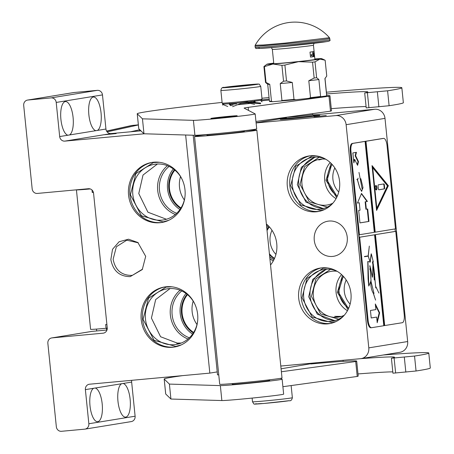 <?xml version="1.0" encoding="UTF-8"?>
<svg xmlns="http://www.w3.org/2000/svg" width="454" height="454" viewBox="0 0 454 454"><rect width="100%" height="100%" fill="white"/><g stroke="black" fill="none" stroke-linecap="round" stroke-linejoin="round"><path stroke-width="0.68" d="M314.554 115.577L319.815 115.373L318.475 115.668L292.841 118.539C282.053 119.504 278.291 119.686 281.548 119.079L285.407 118.539M145.694 256.345L142.278 269.562L130.167 276.634C119.47 276.503 113.029 270.811 110.844 259.557L112.535 249.308L119.113 241.744L128.533 239.207L137.868 242.498L145.694 256.345M142.579 269.126L132.477 275.277L131.416 275.413C121.297 275.289 115.203 269.903 113.131 259.251L116.366 246.743L126.762 240.183L138.305 242.822M141.211 319.61A30.429 28.33 80.8 0 1 164.541 286.973A30.429 28.33 80.8 0 1 197.649 314.401A30.429 28.33 80.8 0 1 174.319 347.038A30.429 28.33 80.8 0 1 141.211 319.61M128.561 195.072A30.429 28.33 80.8 0 1 151.891 162.436A30.429 28.33 80.8 0 1 184.999 189.863A30.429 28.33 80.8 0 1 161.669 222.5A30.429 28.33 80.8 0 1 128.561 195.072M73.508 92.599A5.011 4.665 80.8 0 1 73.803 92.537A5.011 4.665 80.8 0 1 74.104 92.502L97.326 90.357A5.011 4.665 80.8 0 1 102.479 94.909L56.211 102.439L59.678 136.563A5.011 4.665 80.8 0 0 64.826 141.12L144.298 133.782M56.211 102.439A5.011 4.665 -99.2 0 0 51.058 97.888L27.836 100.033A5.011 4.665 -99.2 0 0 27.535 100.073A5.011 4.665 -99.2 0 0 23.699 105.442L32.172 188.881A5.011 4.665 -99.2 0 0 37.324 193.432L88.417 188.722A5.011 4.665 80.8 0 1 93.569 193.273L107.229 327.771A5.011 4.665 80.8 0 1 103.393 333.145A5.011 4.665 80.8 0 1 103.092 333.185L103.688 333.088M106.979 330.007L91.952 331.392L51.994 337.895L103.092 333.185M51.994 337.895A5.011 4.665 -99.2 0 0 51.699 337.935A5.011 4.665 -99.2 0 0 47.857 343.309L56.336 426.749A5.011 4.665 -99.2 0 0 61.483 431.3L84.711 429.155A5.011 4.665 -99.2 0 0 85.006 429.121A5.011 4.665 -99.2 0 0 88.848 423.747L85.38 389.623A5.011 4.665 80.8 0 1 89.222 384.254A5.011 4.665 80.8 0 1 89.523 384.215L209.827 373.114L217.222 371.905L193.183 135.235M185.641 135.008L209.827 373.114M165.222 286.871A30.429 28.33 -99.2 0 0 142.567 319.389A30.429 28.33 80.8 0 0 174.994 346.918M152.572 162.333A30.429 28.33 -99.2 0 0 129.918 194.851A30.429 28.33 80.8 0 0 162.345 222.381M116.15 133.59L103.875 134.781L116.15 133.59M102.479 94.909L105.941 129.032A5.011 4.665 -99.2 0 0 111.094 133.584L140.927 130.831M67.958 135.218L69.434 134.974A16.906 6.157 84.7 0 0 73.088 117.416A16.906 6.157 84.7 0 0 65.45 101.577A16.906 6.157 84.7 0 0 60.915 119.402A16.906 6.157 84.7 0 0 67.958 135.218L59.678 136.563M95.913 130.667L97.394 130.423A16.906 6.157 84.7 0 0 101.049 112.864A16.906 6.157 84.7 0 0 93.405 97.025A16.906 6.157 84.7 0 0 88.87 114.851A16.906 6.157 84.7 0 0 95.913 130.667L69.434 134.974M91.952 331.392A5.011 4.665 -99.2 0 0 91.651 331.431A5.011 4.665 -99.2 0 0 91.356 331.488M131.768 380.316A5.011 4.665 -99.2 0 0 131.649 382.092L135.116 416.216A5.011 4.665 80.8 0 1 131.274 421.59L85.006 429.121M123.096 383.482A16.906 6.157 -95.3 0 1 130.139 399.299A16.906 6.157 -95.3 0 1 125.605 417.124A16.906 6.157 -95.3 0 1 117.966 401.285A16.906 6.157 -95.3 0 1 121.621 383.726L131.649 382.092M95.141 388.034A16.906 6.157 -95.3 0 1 102.184 403.85A16.906 6.157 -95.3 0 1 97.65 421.675A16.906 6.157 -95.3 0 1 90.005 405.836A16.906 6.157 -95.3 0 1 93.66 388.278L121.621 383.726M194.914 304.242A28.171 26.23 -99.2 0 0 167.072 288.846A28.171 26.23 -99.2 0 0 145.467 319.066A28.171 26.23 80.8 0 0 176.124 344.461A28.171 26.23 80.8 0 0 197.643 321.029M182.264 179.705A28.171 26.23 -99.2 0 0 154.417 164.308A28.171 26.23 -99.2 0 0 132.818 194.528A28.171 26.23 80.8 0 0 163.474 219.923A28.171 26.23 80.8 0 0 184.994 196.491M313.453 114.913L374.692 109.261A10.016 9.324 80.8 0 1 384.998 118.369L407.664 341.539A10.016 9.324 80.8 0 1 399.985 352.281L361.112 358.609A10.016 9.324 -99.2 0 0 368.796 347.866L346.124 124.697A10.016 9.324 -99.2 0 0 335.824 115.588L256.101 122.943M316.75 362.723L281.077 368.807M179.307 343.718L176.68 343.275L177.105 343.082L181.265 343.031M218.754 374.783L217.523 374.896L217.222 371.905M266.367 224.004A28.171 26.23 80.8 0 1 276.753 243.724A28.171 26.23 80.8 0 1 270.533 264.983M298.704 298.267A28.171 26.23 80.8 0 1 320.308 268.047A28.171 26.23 80.8 0 1 350.959 293.449A28.171 26.23 80.8 0 1 329.36 323.662A28.171 26.23 80.8 0 1 298.704 298.267M287.32 186.185A28.171 26.23 80.8 0 1 308.919 155.966A28.171 26.23 80.8 0 1 339.575 181.362A28.171 26.23 80.8 0 1 317.976 211.581A28.171 26.23 80.8 0 1 287.32 186.185M314.264 240.268A17.78 16.554 -99.2 0 0 333.611 256.294A17.78 16.554 -99.2 0 0 347.242 237.221A17.78 16.554 -99.2 0 0 327.896 221.194A17.78 16.554 -99.2 0 0 314.264 240.268M280.799 366.043L360.516 358.683A10.016 9.324 -99.2 0 0 361.112 358.609M180.073 290.242A28.171 26.23 -99.2 0 0 170.358 315.014A28.171 26.23 80.8 0 0 188.013 339.007M167.424 165.704A28.171 26.23 -99.2 0 0 157.708 190.476A28.171 26.23 80.8 0 0 175.363 214.47M271.997 230.292A20.532 19.119 -99.2 0 0 270.09 241.624A20.532 19.119 80.8 0 0 275.924 254.388M346.203 280.01A20.532 19.119 -99.2 0 0 344.297 291.343A20.532 19.119 80.8 0 0 350.125 304.106M334.819 167.929A20.532 19.119 -99.2 0 0 332.913 179.262A20.532 19.119 80.8 0 0 338.741 192.019M193.194 301.15A24.919 23.199 -99.2 0 0 192.138 311.677A24.919 23.199 80.8 0 0 196.991 324.502M180.544 176.617A24.919 23.199 -99.2 0 0 179.489 187.144A24.919 23.199 80.8 0 0 184.341 199.964M256.084 122.722L286.116 117.836M326.244 115.52L313.969 116.712L326.244 115.52M280.214 119.396L281.548 119.079M321.574 267.877A28.171 26.23 -99.2 0 0 301.229 297.858A28.171 26.23 80.8 0 0 330.614 323.424M310.19 155.796A28.171 26.23 -99.2 0 0 289.845 185.771A28.171 26.23 80.8 0 0 319.23 211.343M181.736 290.957A26.797 24.947 -99.2 0 0 172.134 314.815A26.797 24.947 80.8 0 0 189.363 337.804M169.087 166.419A26.797 24.947 -99.2 0 0 159.485 190.277A26.797 24.947 80.8 0 0 176.714 213.267M269.426 226.949A20.532 19.119 -99.2 0 0 267.037 230.592M269.392 253.741A20.532 19.119 -99.2 0 0 274.545 258.371M343.633 276.668A20.532 19.119 -99.2 0 0 339.064 292.194A20.532 19.119 -99.2 0 0 348.751 308.096M332.249 164.586A20.532 19.119 -99.2 0 0 327.68 180.113A20.532 19.119 -99.2 0 0 337.367 196.009M187.508 294.657A24.919 23.199 -99.2 0 0 182.128 313.311A24.919 23.199 80.8 0 0 193.659 332.464M174.858 170.125A24.919 23.199 -99.2 0 0 169.478 188.773A24.919 23.199 80.8 0 0 181.01 207.926M322.368 159.031L318.804 159.973L320.422 159.184M339.183 316.977L334.689 316.347L341.402 316.415M336.641 271.021A26.23 24.425 -99.2 0 0 323.844 269.443A26.23 24.425 -99.2 0 0 303.726 297.574A26.23 24.425 80.8 0 0 332.271 321.222A26.23 24.425 80.8 0 0 343.905 315.666M325.251 158.94A26.23 24.425 -99.2 0 0 312.454 157.356A26.23 24.425 -99.2 0 0 292.342 185.493A26.23 24.425 80.8 0 0 320.887 209.141A26.23 24.425 80.8 0 0 332.521 203.579M185.975 293.466A26.797 24.947 -99.2 0 0 180.204 313.498A26.797 24.947 80.8 0 0 192.587 334.082M173.326 168.928A26.797 24.947 -99.2 0 0 167.554 188.96A26.797 24.947 80.8 0 0 179.937 209.544M269.018 226.495L266.929 229.491M269.506 254.87L274.295 258.933M343.224 276.214L338.423 292.268L348.502 308.652M331.834 164.132L327.039 180.187L337.118 196.571M187.037 294.277A25.418 23.665 -99.2 0 0 181.481 313.379A25.418 23.665 80.8 0 0 193.336 332.975M174.387 169.739A25.418 23.665 -99.2 0 0 168.831 188.841A25.418 23.665 80.8 0 0 180.686 208.437M325.717 159.206A23.165 21.565 -99.2 0 0 319.735 159.28A23.165 21.565 -99.2 0 0 301.972 184.125A23.165 21.565 80.8 0 0 327.181 205.009A23.165 21.565 80.8 0 0 332.878 203.182M344.263 315.263A23.165 21.565 80.8 0 1 338.565 317.091A23.165 21.565 80.8 0 1 313.362 296.212A23.165 21.565 -99.2 0 1 331.119 271.361A23.165 21.565 -99.2 0 1 337.106 271.293M327.323 207.075L309.236 201.865L300.06 184.301L304.583 166.641L319.219 157.271M338.712 319.162L320.62 313.947L311.444 296.388L315.967 278.722L330.603 269.358M323.356 208.596L305.956 202.143L297.325 184.682L301.36 167.322L314.968 157.09M324.559 209.521L320.626 210.514L300.758 204.924L290.651 185.686L295.656 166.306L311.773 156.136L315.814 155.83M181.367 344.847L175.749 346.425L154.076 340.324L143.05 319.332L148.509 298.199L166.09 287.104L171.924 286.815M179.069 343.791L160.574 336.737L151.42 318.095L155.665 299.578L170.074 288.545M168.718 220.309L163.099 221.887L141.427 215.792L130.4 194.794L135.859 173.661L153.441 162.566L159.275 162.277M166.419 219.254L147.919 212.2L138.771 193.557L143.016 175.045L157.424 164.007M334.74 320.677L317.34 314.225L308.709 296.768L312.744 279.403L326.358 269.177M335.949 321.608L332.01 322.595L312.142 317.011L302.035 297.767L307.04 278.393L323.157 268.223L327.198 267.911M314.56 115.628A18.529 0.437 -5.8 0 1 318.447 115.492A18.529 0.437 -5.8 0 1 293.341 118.46A18.529 0.437 174.2 0 1 281.582 119.237A18.529 0.437 174.2 0 1 285.413 118.59M314.616 116.162L314.537 115.407A14.647 0.346 -5.8 0 0 314.526 115.39A14.647 0.346 -5.8 0 1 294.686 117.745A14.647 0.346 174.2 0 1 285.39 118.363A14.647 0.346 174.2 0 1 285.401 118.352L285.464 119.118M314.526 115.39L312.692 114.567A12.899 0.306 -5.8 0 0 312.681 114.567A12.899 0.306 -5.8 0 1 295.219 116.633A12.899 0.306 174.2 0 1 287.03 117.183A12.899 0.306 174.2 0 1 287.041 117.172L285.401 118.352M288.943 400.729C281.803 401.96 247.277 405.144 256.431 403.725M220.877 90.42A20.033 0.471 -5.8 0 0 237.164 89.228A20.033 0.471 -5.8 0 0 259.387 86.68A20.033 0.471 -5.8 0 0 260.738 86.368C258.161 82.917 260.919 84.506 255.443 84.172C248.593 84.58 228.674 86.646 224.151 87.423C222.386 87.072 221.297 88.07 220.877 90.42L222.165 103.12A20.033 0.471 -5.8 0 0 222.176 103.132L223.272 104.028A19.034 0.448 -5.8 0 0 235.348 103.211A19.034 0.448 -5.8 0 0 240.858 102.678M222.176 103.132A20.033 0.471 -5.8 0 0 234.883 102.269A20.033 0.471 -5.8 0 0 260.681 99.381A20.033 0.471 -5.8 0 0 262.026 99.085A20.033 0.471 -5.8 0 0 262.032 99.074L260.738 86.368M249.513 101.764A19.034 0.448 -5.8 0 0 259.853 100.465A19.034 0.448 -5.8 0 0 261.129 100.181L262.026 99.085M256.811 84.404C265.965 82.986 231.438 86.169 224.299 87.406C215.151 88.819 249.672 85.636 256.811 84.404M248.684 85.153L231.841 86.793L248.684 85.153M247.356 85.341L246.982 85.392M239.871 86.181L239.247 85.925L238.798 86.283M239.247 85.925L239.281 86.237M107.127 131.876L138.368 124.958M90.261 188.943A23.79 0.562 174.2 0 1 76.425 189.84A23.79 0.562 174.2 0 1 76.431 189.829M107.252 328.009L106.049 328.276A23.79 0.562 174.2 0 1 90.59 329.32L76.425 189.84M92.003 190.016L92.258 192.53L93.371 192.286M93.41 192.422A23.79 0.562 174.2 0 1 92.258 192.53M106.889 324.428A23.79 0.562 174.2 0 1 105.668 324.542L106.049 328.276M254.632 101.168L255.403 102.445M260.596 100.334L261.998 101.872M254.155 101.571L255.125 102.4M231.012 105.765L229.191 103.739M260.579 103.047L247.509 101.736L240.938 102.598M227.777 106.497L222.602 104.38L222.874 103.705M229.514 104.619L230.518 104.783M254.632 104.341L246.193 102.542M240.563 103.529L232.601 106.662M229.287 104.159L229.599 103.711M260.653 103.79L247.526 102.485L239.689 103.767M295.94 99.71L272.729 101.685L271.481 101.27L269.761 84.336L266.016 82.475L264.404 66.607L272.968 64.031A27.546 0.647 -5.8 0 0 298.516 61.676L284.891 65.07L286.502 80.937L292.28 82.469L293.999 99.409L295.94 99.71L308.68 98.365L310.519 97.672L308.799 80.733L314.151 78.031L312.539 62.164A30.929 0.726 -5.8 0 0 315.014 61.863L319.871 59.099L325.143 60.217L326.755 76.085L324.928 78.531A28.801 0.675 -5.8 0 0 325.002 78.491A28.801 0.675 -5.8 0 0 325.007 78.474L325.467 77.923M272.729 101.685L270.249 101.554M269.982 101.69L269.426 101.231L267.707 84.302A28.801 0.675 174.2 0 1 267.707 84.291L265.533 82.446L263.922 66.579A30.929 0.726 -5.8 0 0 264.404 66.607M325.013 78.48L326.732 95.408L326.278 95.976L308.68 98.365M319.871 59.099A27.546 0.647 -5.8 0 1 298.516 61.676L312.539 62.164M280.799 101.106L281.945 100.521L280.226 83.581L283.54 81.215L281.928 65.348L272.968 64.031A27.546 0.647 -5.8 0 1 266.946 64.213L263.922 66.579M293.999 99.409L281.945 100.521M271.481 101.27L269.506 101.168M266.946 64.213A27.546 0.647 -5.8 0 1 268.779 63.815L268.796 63.81A27.546 0.647 -5.8 0 1 273.734 63.117M326.006 96.078L326.653 95.471L324.928 78.531M321.341 96.838L320.598 96.452L318.878 79.518L316.625 77.73L315.014 61.863M320.598 96.452L310.519 97.672M318.878 79.518A28.801 0.675 174.2 0 1 308.799 80.733M316.625 77.73A30.929 0.726 174.2 0 1 314.151 78.031M284.891 65.07A30.929 0.726 174.2 0 1 281.928 65.348M286.502 80.937A30.929 0.726 174.2 0 1 283.54 81.215M292.28 82.469A28.801 0.675 174.2 0 1 280.226 83.581M266.016 82.475A30.929 0.726 174.2 0 1 265.533 82.446M269.761 84.336A28.801 0.675 174.2 0 1 267.718 84.308M319.888 59.099A27.546 0.647 -5.8 0 0 321.716 58.651A27.546 0.647 -5.8 0 0 315.7 58.878A27.546 0.647 -5.8 0 0 314.843 58.941M273.762 63.356A22.161 0.522 174.2 0 0 272.286 63.696A22.161 0.522 174.2 0 0 290.299 62.38A22.161 0.522 174.2 0 0 314.889 59.559A22.161 0.522 -5.8 0 0 316.381 59.219A22.161 0.522 -5.8 0 0 314.872 59.179M269.608 379.805L269.676 380.463A18.784 0.443 174.2 0 1 268.41 380.753A18.784 0.443 -5.8 0 1 247.572 383.148A18.784 0.443 -5.8 0 1 232.306 384.26L232.238 383.602M256.833 130.128L282.008 377.955A31.303 0.738 174.2 0 1 279.897 378.437A31.303 0.738 -5.8 0 1 245.166 382.421A31.303 0.738 -5.8 0 1 219.719 384.283L194.55 136.45A31.303 0.738 -5.8 0 0 219.991 134.594A31.303 0.738 -5.8 0 0 254.722 130.61A31.303 0.738 174.2 0 0 256.833 130.128A31.303 0.738 174.2 0 0 244.314 130.803M194.55 136.45A31.303 0.738 -5.8 0 1 196.661 135.967A31.303 0.738 174.2 0 1 206.945 134.6M244.309 130.729L244.377 131.388A18.784 0.443 174.2 0 1 243.111 131.683A18.784 0.443 -5.8 0 1 222.273 134.072A18.784 0.443 -5.8 0 1 207.007 135.184L206.939 134.526M331.278 108.659A124.714 2.934 174.2 0 1 366.077 106.577M255.954 121.451L330.506 111.173A86.646 2.043 -5.8 0 0 331.494 110.759L329.979 95.817A86.646 2.043 -5.8 0 0 326.585 95.595M222.097 102.417A120.202 2.832 -5.8 0 0 137.233 113.761L138.748 128.703A120.202 2.832 -5.8 0 0 138.776 128.76L143.975 133.777L194.919 135.286A31.303 0.738 -5.8 0 0 228.39 132.494A31.303 0.738 -5.8 0 0 256.709 128.879L255.188 113.937A31.303 0.738 -5.8 0 0 255.165 113.909L244.127 108.126A25.044 0.59 174.2 0 1 244.11 108.109A25.044 0.59 174.2 0 1 248.185 107.365L328.991 96.231A86.646 2.043 -5.8 0 0 329.979 95.817M326.585 93.967A124.714 2.934 174.2 0 1 367.848 91.969A124.714 2.934 174.2 0 1 364.817 92.928L387.597 90.789L389.112 105.731A160.273 3.774 -5.8 0 0 403.356 102.712L401.841 87.764A160.273 3.774 -5.8 0 0 326.403 92.207M389.112 105.731L366.213 107.916L364.698 92.968M261.317 99.954A19.034 0.448 174.2 0 1 269.211 99.103M269.307 100.067A21.537 0.505 174.2 0 1 261.351 100.811M330.506 111.173L328.991 96.231M143.975 133.777L142.46 118.829L193.404 120.344A31.303 0.738 -5.8 0 0 226.875 117.552A31.303 0.738 -5.8 0 0 255.188 113.937M137.233 113.761A120.202 2.832 -5.8 0 0 137.261 113.812L142.46 118.829M269.052 97.542A120.202 2.832 -5.8 0 0 261.947 98.251M387.597 90.789A160.273 3.774 -5.8 0 0 401.841 87.764M250.472 103.37A12.598 0.295 174.2 0 1 237.851 104.698A12.598 0.295 174.2 0 1 237.805 104.704M233.101 105.107A12.598 0.295 174.2 0 1 230.104 105.266M229.996 105.175A12.598 0.295 174.2 0 1 230.547 105.067M219.299 117.87A13.183 0.312 174.2 0 1 210.928 118.432A13.183 0.312 174.2 0 1 228.793 116.326A13.183 0.312 174.2 0 1 237.164 115.764A13.183 0.312 174.2 0 1 219.299 117.87M343.167 361.373L343.054 360.294M357.99 373.943A124.714 2.934 174.2 0 1 392.795 371.866M282.893 386.706L357.224 376.457A86.646 2.043 -5.8 0 0 358.206 376.043L356.691 361.1A86.646 2.043 -5.8 0 0 321.58 363.018A112.189 2.639 -5.8 0 0 310.854 363.96M182.695 375.617A120.202 2.832 -5.8 0 0 164.178 379.022L165.693 393.97A120.202 2.832 -5.8 0 0 165.721 394.021L170.92 399.038L221.864 400.547A31.303 0.738 -5.8 0 0 255.335 397.755A31.303 0.738 -5.8 0 0 283.654 394.14L282.133 379.198A31.303 0.738 -5.8 0 0 282.11 379.175L280.51 378.335M360.47 358.688A124.714 2.934 174.2 0 1 394.56 357.253A124.714 2.934 174.2 0 1 391.535 358.212L414.542 356.049L416.057 370.997A160.273 3.774 -5.8 0 0 430.301 367.973L428.786 353.03A160.273 3.774 -5.8 0 0 383.238 355.005M416.057 370.997L392.931 373.199L391.416 358.251M357.224 376.457L355.703 361.515A86.646 2.043 -5.8 0 0 356.691 361.1M281.378 371.758L355.703 361.515M170.92 399.038L169.404 384.095L220.349 385.605A31.303 0.738 -5.8 0 0 253.814 382.813A31.303 0.738 -5.8 0 0 282.133 379.198M164.178 379.022A120.202 2.832 -5.8 0 0 164.206 379.079L169.404 384.095M414.542 356.049A160.273 3.774 -5.8 0 0 428.786 353.03M313.226 54.27L313.652 54.088L313.351 53.107L313.578 54.043M255.171 45.252A45.826 45.826 0 0 1 329.439 37.71L285.203 43.085L263.473 44.98L255.171 45.252L255.142 47.318A37.563 0.885 174.2 0 0 285.674 45.094A37.563 0.885 174.2 0 0 327.351 40.31A37.563 0.885 174.2 0 0 329.882 39.725C330.614 40.627 329.451 41.269 326.392 41.649C317.096 43.261 274.256 47.681 261.112 48.391C252.81 48.527 257.157 48.839 255.142 47.318M326.312 41.66L279.562 46.898L259.58 48.47L258.962 47.874M310.508 57.085A20.663 0.488 -5.8 0 0 313.192 56.699A20.663 0.488 -5.8 0 0 314.48 56.438L313.975 51.461A20.663 0.488 -5.8 0 1 312.687 51.716A20.663 0.488 -5.8 0 1 310.003 52.108L310.508 57.085L314.48 56.438M312.897 52.182L313.317 53.112L312.914 51.977L312.727 53.09L312.931 52.148L313.351 53.107M312.88 51.994L312.789 53.169M313.147 54.287L312.721 54.355L312.749 53.175L312.749 54.531L313.164 54.463L312.738 54.355M312.749 53.175L312.681 54.537M313.283 53.118L313.51 54.049M312.925 55.053L312.88 56.154M313.618 54.934L313.629 55.916L313.436 54.968L313.027 55.246M313.039 55.502L313.521 56.052L313.436 55.201L313.669 56.029L313.674 55.161L313.799 56.007L313.686 54.928M313.561 54.945L313.561 55.581M311.478 55.155L311.189 54.571L311.313 55.819A0.624 0.624 0 0 0 311.875 55.133A0.624 0.624 0 0 0 311.194 54.571M313.22 55.002L313.277 56.092M313.396 55.91L313.317 55.15M313.305 54.985L313.487 56.058M312.857 55.53L312.817 55.184L312.976 55.507M313.232 55.144L313.26 55.956L313.232 55.144M313.249 55.365L313.356 55.706M383.006 138.447A7.514 2.735 84.7 0 0 382.938 138.453A7.514 2.735 84.7 0 0 382.864 138.464L352.202 143.453A7.514 2.735 84.7 0 0 350.255 151.369L367.462 320.734A7.514 2.735 84.7 0 0 370.856 327.777A7.514 2.735 84.7 0 0 370.924 327.771L371.486 327.714M365.975 141.262L375.214 232.17L395.502 228.867L387.029 145.428A7.514 2.735 84.7 0 0 383.63 138.391A7.514 2.735 84.7 0 0 383.562 138.396L352.9 143.39A7.514 2.735 84.7 0 0 350.953 151.301L359.426 234.741L358.966 234.786L359.216 237.277L374.561 234.809L383.795 325.722L371.622 327.703A7.514 2.735 84.7 0 1 371.554 327.714L370.856 327.777M383.795 325.688L402.284 322.715A7.514 2.735 84.7 0 0 404.23 314.798L395.757 231.358L395.292 231.404L395.042 228.947M359.216 237.277L359.681 237.232L368.154 320.672A7.514 2.735 84.7 0 0 371.554 327.714M356.452 152.328L352.849 152.919L353.859 162.884L354.699 159.473L357.587 165.33L358.501 161.601L355.613 155.739L356.452 152.328M367.445 201.434L361.526 193.5L357.434 203.063L359.284 202.762L360.045 210.236L358.688 210.452L359.954 222.908L368.977 221.439L367.712 208.988L366.355 209.209L365.601 201.735L367.445 201.434L366.98 201.474L361.293 193.54M358.983 172.429L362.127 188.892L362.996 187.723L361.617 191.191L359.755 187.808L357.553 180.045L358.132 178.099L357.497 179.852L356.867 179.296L357.497 180.085L359.71 187.899L361.634 191.355L362.979 187.564L362.11 188.733L358.983 172.429M362.973 187.508L360.816 178.677L362.973 187.508M359.426 234.741L374.312 232.317L365.073 141.41M375.214 232.17L374.749 232.215L365.51 141.302M388.369 185.72L372.036 165.597L376.587 210.429L388.369 185.72L387.903 185.765L372.104 166.295M384.232 325.62L374.998 234.707L395.292 231.404M395.757 231.358L374.998 234.707M384.697 325.575L375.464 234.661M377.212 322.72L379.652 312.789L375.305 303.964L375.878 309.594L370.441 310.474L371.202 317.976L376.638 317.091L377.212 322.72M372.848 261.43L374.09 270.011L375.759 287.961L374.198 271.815L374.283 279.999L373.143 264.381M372.445 262.662L373.131 264.869L373.375 264.637M369.794 269.284L370.22 269.472L370.708 268.689L372.274 277.252L372.535 276.974M370.787 280.776C370.577 285.986 371.412 290.14 373.296 293.256L375.589 300.122L373.421 293.375L373.994 293.477L370.884 280.861M371.185 253.894L370.101 262.14M367.785 261.481L368.098 278.796L368.682 285.441M375.906 286.797L378.908 293.046M370.124 262.083L368.251 255.999L369.318 246.096L368.16 255.88L364.437 256.487L368.188 256.141L370.124 262.083M359.681 237.232L374.561 234.809M355.613 155.739L355.153 155.784L355.981 152.408M358.501 161.601L358.036 161.641L355.153 155.784M357.281 164.717L358.036 161.641M354.699 159.473L354.234 159.513L353.728 161.573M368.977 221.439L368.512 221.484L367.246 209.061M359.954 222.874L368.512 221.484M359.284 202.762L357.44 203.029M365.601 201.735L366.98 201.474M366.355 209.209L365.89 209.249L365.135 201.775M361.515 191.344L361.832 191.117M376.508 209.657L387.903 185.765M379.652 312.789L379.192 312.829L375.43 305.201M377.081 321.409L379.192 312.829M376.638 317.091L371.202 317.942M374.692 274.557L374.051 270.777M373.994 293.477L373.273 293.227M373.33 264.359L372.496 261.901L373.33 264.359L372.791 264.591M369.732 265.976L370.668 268.462L370.231 269.182L369.766 268.967M370.141 269.466L370.424 269.08M373.301 261.89L371.298 253.826L370.237 262.151L367.922 261.464L368.818 286.077L371.043 280.754L369.914 265.698L372.507 276.98L373.046 261.918M368.188 256.141L364.46 256.714M368.251 255.999L367.797 255.942M370.129 269.171L369.777 269.131M372.706 167.679L387.466 185.868L376.82 208.199L372.706 167.679L372.252 167.719M376.82 208.199L376.366 208.238M375.895 185.476A2.253 0.823 84.7 0 0 375.31 187.82A2.253 0.823 84.7 0 0 376.332 189.959A2.253 0.823 84.7 0 0 376.355 189.959A2.253 0.823 84.7 0 0 376.939 187.61A2.253 0.823 84.7 0 0 375.918 185.47A2.253 0.823 84.7 0 0 375.895 185.476M384.373 185.107A1.254 0.454 84.7 0 0 383.812 183.932A1.254 0.454 84.7 0 0 383.8 183.932L378.386 184.818A1.254 0.454 84.7 0 0 378.063 186.134L378.318 188.626A1.254 0.454 84.7 0 0 378.88 189.8L384.305 188.915A1.254 0.454 84.7 0 0 384.629 187.598L384.373 185.107L383.914 185.147A1.254 0.454 84.7 0 0 383.437 183.995M376.088 189.891A2.253 0.823 84.7 0 0 376.479 187.684A2.253 0.823 84.7 0 0 375.691 185.584M378.789 189.783L383.84 188.96A1.254 0.454 84.7 0 0 384.163 187.638L383.914 185.147M64.826 141.12L103.966 134.747M104.874 134.6L111.094 133.584M97.394 130.423L105.941 129.032M97.326 90.357L51.058 97.888M74.104 92.502L27.836 100.033M135.116 416.216L88.848 423.747M85.38 389.623L93.66 388.278M374.692 109.261L335.824 115.588M384.998 118.369L346.124 124.697M407.664 341.539L368.796 347.866M336.074 198.631A23.165 21.565 80.8 0 1 324.701 180.425A23.165 21.565 80.8 0 1 330.194 162.509M347.458 310.712A23.165 21.565 80.8 0 1 336.085 292.512A23.165 21.565 80.8 0 1 341.578 274.591M273.251 260.993A23.165 21.565 80.8 0 1 269.88 258.547M335.444 320.467A26.23 24.425 80.8 0 1 310.156 296.53A26.23 24.425 80.8 0 1 327.09 269.148M324.06 208.386A26.23 24.425 80.8 0 1 298.772 184.449A26.23 24.425 80.8 0 1 315.706 157.067M273.819 259.926L269.687 256.646M266.748 227.715L268.252 225.706M348.025 309.645L337.379 292.365L342.458 275.425M336.641 197.564L325.989 180.283L331.068 163.344M266.56 225.871A23.165 21.565 80.8 0 1 267.372 224.872M291.133 385.565L292.365 397.71A20.033 0.471 174.2 0 1 291.014 398.022A20.033 0.471 174.2 0 1 268.785 400.57A20.033 0.471 174.2 0 1 252.503 401.762L252.129 398.084M254.172 102.252L254.138 101.889L253.128 102.105M247.935 102.763L240.512 103.552M236.693 103.909L230.467 104.289L230.564 105.26M106.616 131.138L132.511 125.406L138.357 124.839M130.502 131.796L139.792 129.736M106.571 131.058L131.07 125.633A12.519 12.275 77.5 0 1 132.511 125.406A25.044 4.932 -95.5 0 1 132.63 125.383A25.044 4.932 -95.5 0 1 132.75 125.383M139.866 129.81A1.254 1.226 77.5 0 1 139.111 131.002M106.696 330.035L106.508 328.174M248.491 110.413L248.185 107.365M194.919 135.286L193.404 120.344M138.776 128.76L137.261 113.812M377.37 91.912L378.886 106.855M367.399 92.798L368.92 107.746M221.864 400.547L220.349 385.605M165.721 394.021L164.206 379.079M404.315 357.173L405.831 372.115M394.117 358.081L395.638 373.029M329.439 37.71L329.752 38.42A37.563 0.885 174.2 0 1 327.215 39.004A37.563 0.885 174.2 0 1 285.543 43.788A37.563 0.885 174.2 0 1 255.006 46.013M271.373 47.625L272.338 49.35A20.663 0.488 -5.8 0 0 289.13 48.124A20.663 0.488 -5.8 0 0 312.051 45.491A20.663 0.488 -5.8 0 0 313.447 45.173L314.043 43.289M350.255 151.369L350.953 151.301M352.202 143.453L352.9 143.39M382.864 138.464L383.562 138.396M367.462 320.734L368.154 320.672M369.8 265.789L372.507 276.98M384.629 187.598L384.163 187.638M384.305 188.915L383.84 188.96M27.535 100.073L73.803 92.537M51.699 337.935L91.651 331.431M312.692 114.578L312.596 113.642M292.365 397.71C291.843 400.116 290.753 401.115 289.09 400.706L263.229 403.538C251.97 403.725 255.057 405.564 252.503 401.762M254.138 101.889L254.751 100.873M229.656 103.421L230.467 104.289M138.357 124.833L131.07 125.633M96.492 329.093L96.685 330.955M222.602 104.38L222.676 105.135M321.716 58.651L324.383 59.843M329.752 38.42L329.882 39.725M272.338 49.35L273.796 63.73M313.447 45.173L314.906 59.559M383.63 138.391L382.938 138.453"/></g></svg>
